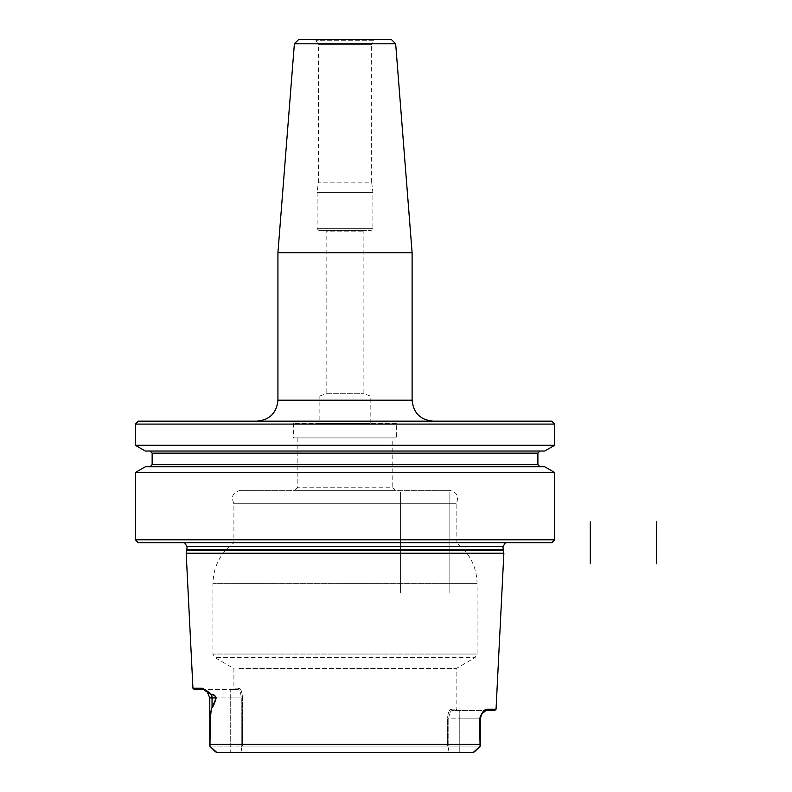 <?xml version="1.0" encoding="UTF-8"?>
<svg xmlns="http://www.w3.org/2000/svg" width="792" height="792" viewBox="0 0 792 792"><rect width="100%" height="100%" fill="white"/><g stroke="black" fill="none" stroke-linecap="round" stroke-linejoin="round"><path stroke-width="0.59" stroke-dasharray="3.96 2.97" d="M551.727 421.156L138.303 421.156M256.964 421.156L433.066 421.156L256.964 421.156M554.667 472.507L135.373 472.507M554.667 539.817L135.373 539.817M554.667 445.272L135.373 445.272M135.373 424.096L554.667 424.096M544.698 451.034L145.342 451.034M150.044 451.034L539.986 451.034L150.044 451.034M150.044 466.755L539.986 466.755L150.044 466.755M544.698 466.755L145.342 466.755M503.861 553.232L186.179 553.232M496.04 709.216L487.228 709.216C484.288 709.256 481.734 712.493 479.566 718.918L480.071 746.272L474.101 752.182M207.256 691.871L211.513 694.841C213.563 694.614 215.107 695.633 216.157 697.891L212.028 707.662C209.286 718.374 210.207 730.63 209.801 744.371L209.801 746.113L230.254 746.113L209.801 746.113L210.207 725.581C210.543 714.612 211.157 708.662 212.038 707.731L216.206 697.96C215.117 695.356 213.533 694.178 211.444 694.426C207.93 691.436 204.851 689.377 202.198 688.248L192.941 688.248M216.097 752.261L473.943 752.261M240.916 752.4L242.025 746.628L240.916 752.4L230.254 752.4L230.254 746.113L241.253 746.113L230.254 746.113L230.254 697.891L209.791 697.891L230.254 697.891L230.254 689.505L203.445 689.505L237.719 689.505L230.254 689.505L230.254 752.4M209.801 745.549L215.929 752.182M447.559 718.859L447.559 746.113L447.559 718.859C447.935 712.879 449.104 709.642 451.054 709.147C449.104 709.632 447.945 712.869 447.559 718.859L448.787 718.859C449.183 713.632 450.361 710.84 452.321 710.473L485.991 710.473L452.321 710.473C450.361 710.83 449.183 713.632 448.787 718.859L448.787 746.113L480.239 746.113L448.787 746.113L448.787 718.859L459.776 718.859L459.776 710.473L459.776 718.859L480.239 718.859L459.776 718.859L459.776 746.113L459.776 718.859L447.559 718.859M451.054 709.147L456.133 709.147L451.054 709.147L452.321 710.473L451.054 709.147M242.471 746.113L447.559 746.113L242.471 746.113L242.471 697.891L242.471 746.113M238.976 688.179C240.926 688.664 242.095 691.901 242.471 697.891C242.095 691.911 240.936 688.674 238.976 688.179L233.907 688.179L238.976 688.179L237.719 689.505L232.581 689.505L237.719 689.505C239.669 689.872 240.847 692.663 241.253 697.891C240.847 692.673 239.669 689.872 237.719 689.505L238.976 688.179M238.976 668.557L456.133 668.557L238.976 668.557M448.005 746.628L449.123 752.4L448.005 746.628L448.787 746.113L448.005 746.628M449.42 490.337L240.61 490.337L449.42 490.337C457.103 492.089 459.34 496.564 456.133 503.762L456.133 542.758L233.907 542.758L456.133 542.758C469.686 553.004 476.675 566.636 477.091 583.625L477.091 654.034L475.002 657.657L215.038 657.657L475.002 657.657L456.133 668.557L456.133 709.147L457.449 710.473M395.337 490.337L294.703 490.337L395.337 490.337L392.188 487.199L297.851 487.199L392.188 487.199L392.188 437.927L297.851 437.927L392.188 437.927M456.133 503.762L233.907 503.762L456.133 503.762M319.859 423.255L370.171 423.255L319.859 423.255L319.859 396L370.171 396L319.859 396L326.146 393.713L363.884 393.713L326.146 393.713L326.146 231.145L363.884 231.145L326.146 231.145L324.057 230.383L365.983 230.383L324.057 230.383M396.386 423.255L293.654 423.255L396.386 423.255L396.386 437.927L293.654 437.927L396.386 437.927M182.457 542.332L510.563 542.758L179.467 542.758M182.823 542.332L507.207 542.332L184.655 542.758M138.303 542.758L551.727 542.758M480.239 745.549L479.665 718.859L481.922 713.81L485.991 710.473L494.723 710.473M194.268 689.505L203.445 689.505L207.049 691.683L209.791 697.891L209.791 745.5M241.253 697.891L241.253 746.113L241.253 697.891L230.254 697.891L241.253 697.891M242.025 746.628L241.253 746.113L242.025 746.628M480.229 744.371L209.801 744.371M481.922 713.81L480.239 718.859L479.566 718.918M485.991 710.473L487.228 709.216M212.038 707.731L212.028 697.891L209.791 697.891M216.206 697.96L212.028 697.891A8.385 7.474 90 0 0 211.513 694.841L211.444 694.426M202.198 688.248L203.445 689.505M376.883 39.6L313.147 39.6L376.883 39.6L374.2 40.243L315.83 40.243L374.2 40.243L371.646 44.689L318.394 44.689L371.646 44.689L371.646 182.16L318.394 182.16L371.646 182.16L372.903 192.406L317.137 192.406L372.903 192.406L372.903 228.7L371.22 230.383L318.81 230.383L371.22 230.383M298.564 39.6L391.466 39.6M294.377 43.798L395.663 43.798M277.933 252.707L412.107 252.707M370.171 423.255L370.171 396L363.884 393.713L363.884 231.145L365.983 230.383M400.574 492.436L400.574 593.069L400.574 492.436M449.846 492.436L449.846 593.069L449.846 492.436M537.897 453.133L152.143 453.133M537.897 464.656L152.143 464.656M477.091 583.625L212.939 583.625L477.091 583.625M477.091 654.034L212.939 654.034L477.091 654.034M503.019 546.529L187.021 546.529M503.019 549.549L187.021 549.549M503.158 550.638L186.872 550.638M459.776 752.4L459.776 746.113L459.776 752.4M277.933 400.198L412.107 400.198M372.903 228.7L317.137 228.7L372.903 228.7M240.61 490.337C232.937 492.089 230.7 496.564 233.907 503.762L233.907 542.758C220.354 553.004 213.365 566.626 212.939 583.625L212.939 654.034L215.038 657.657L233.907 668.557L233.907 688.179L232.581 689.505M293.654 423.255L293.654 437.927M297.851 437.927L297.851 487.199L294.703 490.337M507.583 542.332L510.563 542.758M505.385 542.758L507.207 542.332M480.239 718.859L480.239 745.5M318.81 230.383L317.137 228.7L317.137 192.406L318.394 182.16L318.394 44.689L315.83 40.243L313.147 39.6"/><path stroke-width="1.19" d="M135.373 424.096L138.303 421.156L551.727 421.156L554.667 424.096L135.373 424.096L135.373 445.272L554.667 445.272L554.667 424.096M135.373 472.507L554.667 472.507L554.667 539.817L135.373 539.817L135.373 472.507L145.342 466.755L544.698 466.755L554.667 472.507M554.667 445.272L544.698 451.034L145.342 451.034L135.373 445.272M150.044 451.034L152.143 453.133L537.897 453.133L539.986 451.034M150.044 466.755L152.143 464.656L152.143 453.133M209.801 745.391L209.801 744.371C209.9 721.245 210.642 709.008 212.028 707.662C213.395 706.236 214.771 702.979 216.157 697.891C215.127 695.653 213.583 694.643 211.513 694.841L203.445 689.505L194.268 689.505L192.941 688.248L202.198 688.248C204.851 689.377 207.93 691.436 211.444 694.426C213.543 694.168 215.127 695.346 216.206 697.96L212.038 707.731C211.147 708.662 210.543 714.612 210.207 725.601L209.959 746.272L216.731 752.4L473.309 752.4L480.071 746.272L479.566 718.918C481.734 712.483 484.288 709.246 487.228 709.216L496.04 709.216L503.861 553.232L186.179 553.232L186.872 550.638L503.158 550.638L503.019 546.529L505.385 542.758M230.254 752.4L240.916 752.4M184.655 542.758L187.021 546.529L503.019 546.529M186.872 550.638L187.021 546.529M554.667 539.817L551.727 542.758L138.303 542.758L135.373 539.817M496.04 709.216L494.723 710.473L485.991 710.473L481.922 713.81L479.665 718.859L480.239 745.549M212.038 707.731L212.028 697.891L209.791 697.891L207.256 691.871M485.991 710.473L487.228 709.216M481.922 713.81L480.239 718.859L479.566 718.918M480.229 744.371L209.801 744.371M202.198 688.248L203.445 689.505M216.206 697.96L212.028 697.891A8.385 7.474 90 0 0 211.513 694.841L211.444 694.426M395.663 43.798L294.377 43.798L298.564 39.6L391.466 39.6L395.663 43.798L412.107 252.707L277.933 252.707L277.933 400.198C276.685 412.929 269.696 419.918 256.964 421.156M656.627 563.716L656.627 521.789L656.627 563.716M590.307 563.716L590.307 521.789L590.307 563.716M152.143 464.656L537.897 464.656L537.897 453.133M187.021 549.549L503.019 549.549M412.107 252.707L412.107 400.198L277.933 400.198M537.897 464.656L539.986 466.755M192.941 688.248L186.179 553.232M503.158 550.638L503.861 553.232M480.239 718.859L480.239 745.5M474.418 751.935L480.17 746.183L474.428 751.915M209.791 697.891L209.791 745.5M215.612 751.935L209.86 746.173L215.602 751.915M412.107 400.198C413.345 412.929 420.334 419.918 433.066 421.156M294.377 43.798L277.933 252.707"/></g></svg>
